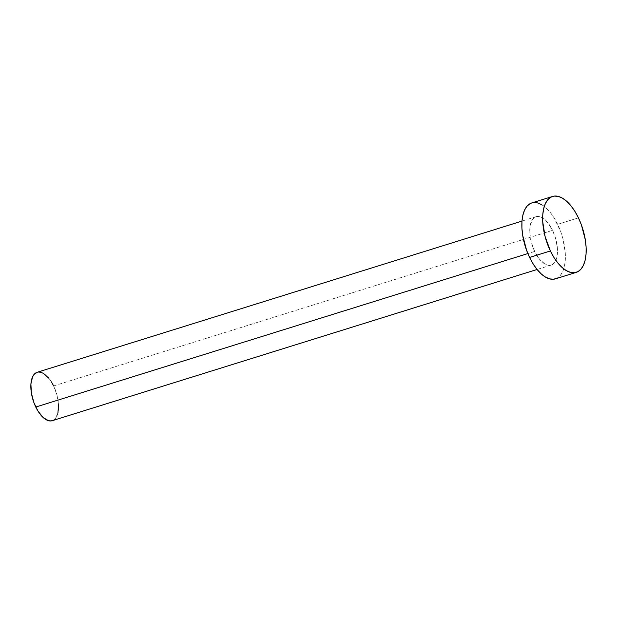 <?xml version="1.0" encoding="UTF-8"?>
<svg xmlns="http://www.w3.org/2000/svg" width="617" height="617" viewBox="0 0 617 617"><rect width="100%" height="100%" fill="white"/><g stroke="black" fill="none" stroke-linecap="round" stroke-linejoin="round"><path stroke-width="0.46" stroke-dasharray="3.08 2.31" d="M534.684 251.443L527.867 253.564L534.684 251.443L539.428 259.086L544.811 263.96L547.487 265.109L550.017 265.325L552.3 264.6L554.243 262.965L556.858 257.25L557.459 249.037L555.948 239.589L552.562 230.342A25.343 12.209 -107.3 0 1 551.166 265.086A25.343 12.209 -107.3 0 1 534.684 251.443A25.343 12.209 -107.3 0 1 536.073 216.69A25.343 12.209 -107.3 0 1 552.562 230.342L547.819 222.691L542.428 217.816L539.752 216.675L537.23 216.459L534.947 217.176L532.995 218.811L530.381 224.534L529.787 232.74L531.299 242.188L534.684 251.443M52.252 420.686A25.343 12.209 72.7 0 0 53.648 385.933L552.562 230.342L53.648 385.933A25.343 12.209 72.7 0 0 37.167 372.29M555.462 278.845A39.758 19.15 72.7 0 0 557.645 224.341L578.438 217.855L557.645 224.341A39.758 19.15 72.7 0 0 531.785 202.931M531.869 202.908L533.589 202.561M541.757 204.697L546.022 207.89L550.202 212.348L554.128 217.901L560.629 231.414L562.959 238.848L565.326 253.672L565.272 260.49L564.385 266.552L562.704 271.627L560.29 275.521L557.228 278.082M37.221 372.275L38.316 372.051M48.905 378.29L51.404 381.83M53.648 385.933L57.034 395.188L58.546 404.636M57.944 412.842L55.337 418.565L53.386 420.2M551.166 265.086L537.083 269.482M536.073 216.69L521.99 221.087"/><path stroke-width="0.93" d="M521.99 221.087L37.167 372.29A25.343 12.209 72.7 0 0 35.771 407.035L527.867 253.564L35.771 407.035A25.343 12.209 72.7 0 0 52.252 420.686L537.083 269.482M552.57 196.453L531.785 202.931A39.758 19.15 72.7 0 0 529.594 257.443L550.387 250.957L529.594 257.443A39.758 19.15 72.7 0 0 555.462 278.845L576.247 272.359A39.758 19.15 -107.3 0 1 550.387 250.957A39.758 19.15 -107.3 0 1 552.57 196.453A39.758 19.15 -107.3 0 1 578.438 217.855A39.758 19.15 -107.3 0 1 576.247 272.359M557.228 278.082L553.65 279.216L549.685 278.876L545.49 277.079L541.217 273.894L537.045 269.436L533.119 263.875L529.594 257.443L526.617 250.363L522.699 235.409L521.92 228.105L521.974 221.295L522.854 215.233L524.543 210.15L526.957 206.263L530.011 203.695L531.869 202.908M533.589 202.561L537.554 202.9L541.757 204.697M578.438 217.855L581.415 224.927L585.332 239.882L586.111 247.193L586.057 254.003L585.178 260.065L583.489 265.14L581.075 269.035L578.021 271.603L574.442 272.737L570.478 272.398L566.275 270.593L562.01 267.408L557.83 262.95L553.904 257.397L550.387 250.957L545.073 236.442L542.705 221.619L542.759 214.809L543.646 208.747L545.328 203.672L547.742 199.777L550.804 197.216L554.382 196.083L558.346 196.414L562.542 198.219L566.815 201.404L570.987 205.862L574.913 211.415L578.438 217.855M53.386 420.2L51.103 420.917L48.573 420.701L43.175 417.524L38.015 411.146L33.866 402.531L31.374 392.998L30.904 383.99L32.547 376.894L34.082 374.411L37.221 372.275M38.316 372.051L40.845 372.267L43.522 373.416L48.905 378.29M51.404 381.83L53.648 385.933M58.546 404.636L57.944 412.842"/></g></svg>
